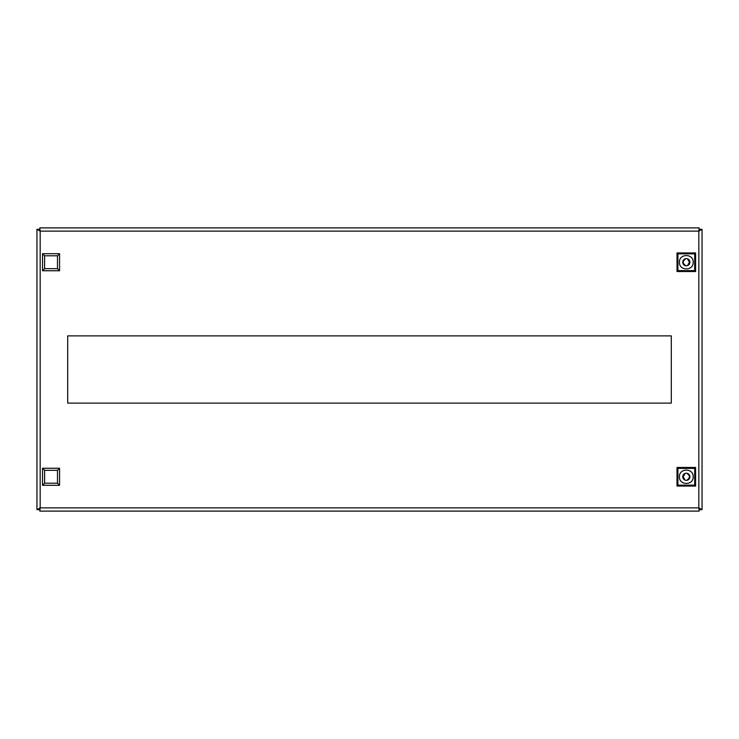 <?xml version="1.0" encoding="UTF-8"?>
<svg xmlns="http://www.w3.org/2000/svg" width="739" height="739" viewBox="0 0 739 739"><rect width="100%" height="100%" fill="white"/><g stroke="black" fill="none" stroke-linecap="round" stroke-linejoin="round"><path stroke-width="1.11" d="M702.05 229.33L698.835 231.113L699.186 227.898L39.814 227.898L40.165 231.113L39.093 229.33L36.95 229.33L36.95 509.67L39.093 509.67L40.165 507.887L39.814 511.102L699.186 511.102L698.835 507.887L699.907 509.67L702.05 509.67L702.05 229.33L699.907 229.33L698.835 231.113L699.186 227.898M67.702 335.885L671.298 335.885L671.298 403.115L67.702 403.115L67.702 335.885M176.048 227.898L189.637 227.898M549.363 227.898L562.952 227.898M189.637 511.102L176.048 511.102M699.186 511.102L698.835 507.887L702.05 509.67M36.95 509.67L40.165 507.887L39.814 511.102M39.814 227.898L40.165 231.113L36.95 229.33M693.191 476.775C693.579 485.643 679.049 485.643 679.437 476.775C679.049 467.907 693.579 467.898 693.191 476.775M682.744 476.637L682.744 476.775A3.575 3.575 0 0 0 686.319 480.35A3.575 3.575 0 0 0 689.893 476.775A3.575 3.575 0 0 0 686.319 473.2A3.575 3.575 0 0 0 682.744 476.775L682.744 476.895M685.118 480.138L683.169 476.775L685.127 473.403M687.519 473.403L687.39 473.819C690.106 475.787 690.106 477.764 687.39 479.731L687.501 480.147M677.016 486.068L695.611 486.068L695.611 467.473L677.016 467.473L677.016 486.068L677.922 485.163L677.922 468.387L677.016 467.473M695.611 467.473L694.706 468.387L694.706 485.163L695.611 486.068M694.706 485.163L677.922 485.163M677.922 468.387L694.706 468.387M59.563 468.258L59.563 485.292L42.529 485.292L42.529 468.258L59.563 468.258L57.485 470.337L57.485 483.214L44.608 483.214L42.529 485.292M59.563 485.292L57.485 483.214M42.529 468.258L44.608 470.337L57.485 470.337M44.608 483.214L44.608 470.337M59.563 253.708L59.563 270.742L42.529 270.742L42.529 253.708L59.563 253.708L57.485 255.786L57.485 268.663L44.608 268.663L42.529 270.742M59.563 270.742L57.485 268.663M42.529 253.708L44.608 255.786L57.485 255.786M44.608 268.663L44.608 255.786M679.437 262.225C679.049 253.357 693.579 253.357 693.191 262.225C693.579 271.093 679.049 271.102 679.437 262.225M689.893 262.363L689.893 262.225A3.575 3.575 0 0 0 686.319 258.65A3.575 3.575 0 0 0 682.744 262.225A3.575 3.575 0 0 0 686.319 265.8A3.575 3.575 0 0 0 689.893 262.225L689.893 262.105M687.519 258.862L689.459 262.225L687.501 265.597M685.118 265.597L685.247 265.181C682.531 263.213 682.531 261.236 685.247 259.269L685.127 258.853M695.611 252.932L677.016 252.932L677.016 271.527L695.611 271.527L695.611 252.932L694.706 253.837L694.706 270.613L695.611 271.527M677.016 271.527L677.922 270.613L677.922 253.837L677.016 252.932M677.922 253.837L694.706 253.837M694.706 270.613L677.922 270.613M40.165 231.113L40.165 507.887L698.835 507.887L698.835 231.113L40.165 231.113"/></g></svg>
